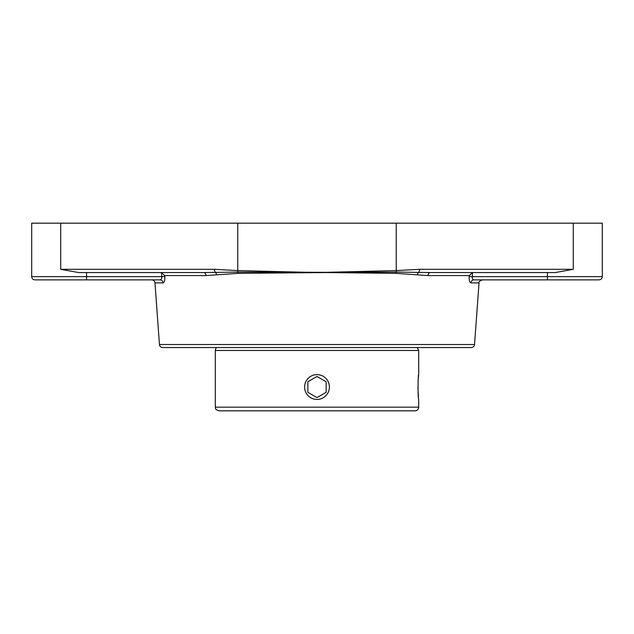 <?xml version="1.0" encoding="UTF-8"?>
<svg xmlns="http://www.w3.org/2000/svg" width="634" height="634" viewBox="0 0 634 634"><rect width="100%" height="100%" fill="white"/><g stroke="black" fill="none" stroke-linecap="round" stroke-linejoin="round"><path stroke-width="0.95" d="M159.451 344.524A3.249 3.249 0 0 0 162.692 347.543L471.308 347.543C473.178 347.377 474.256 346.37 474.549 344.524L159.451 344.524L154.981 282.891L163.089 282.891C164.357 282.574 164.943 280.402 164.832 276.384L164.769 275.576L161.488 272.683L160.553 272.557L179.533 272.557M164.769 275.576L205.987 275.576L238.075 273.349L326.217 272.557L395.925 273.349L428.013 275.576L469.231 275.576L469.168 276.384C469.057 280.402 469.643 282.574 470.911 282.891L479.019 282.891C478.25 282.225 479.328 281.219 482.26 279.871L473.994 279.871A3.249 3.091 -90 0 0 470.911 282.891M164.832 276.384L161.789 276.622C161.9 278.627 161.305 279.713 160.006 279.871L151.74 279.871A3.249 3.249 0 0 1 154.981 282.891M160.553 272.557L161.488 272.683L161.789 276.622L31.7 276.622L31.7 223.176L60.721 223.176L60.721 269.307L78.664 272.557L203.768 272.557A3.249 2.219 90 0 1 205.987 275.576M161.028 279.451L161.678 278.389M161.71 278.294L161.789 276.622M163.089 282.891A3.249 3.091 90 0 0 160.006 279.871L86.565 279.871L86.565 272.557M60.721 223.176L602.3 223.176L602.3 276.622L547.435 276.622L547.435 272.557L555.336 272.557L573.279 269.307L419.565 269.307L396.258 270.583L326.209 272.327L237.885 272.081L203.768 272.557M31.7 276.622C31.89 278.595 32.976 279.681 34.949 279.871L86.565 279.871M216.503 274.768A3.249 2.021 -97.3 0 0 215.235 272.152A3.249 1.53 -90 0 1 214.435 269.307L60.721 269.307M307.791 272.327L237.742 270.583L214.435 269.307M428.013 275.576A3.249 2.219 -90 0 1 430.232 272.557L396.115 272.081L326.209 272.327M473.447 272.557L454.467 272.557M469.231 275.576L472.512 272.683L472.29 278.294M472.322 278.389L472.972 279.451M530.975 279.871L473.994 279.871C472.695 279.713 472.1 278.627 472.211 276.622L469.168 276.384M430.232 272.557L555.336 272.557M473.994 279.871L599.051 279.871C601.024 279.681 602.11 278.595 602.3 276.622M419.565 269.307A3.249 1.53 90 0 1 418.765 272.152A3.249 2.021 97.3 0 0 417.497 274.768M417.925 387.033L418.424 397.05M418.686 407.163L215.314 407.163C216.02 408.248 213.975 409.081 218.976 410.824L415.024 410.824A3.661 3.661 0 0 0 418.686 407.163L418.686 399.444C417.861 400.205 417.861 373.87 418.686 374.631L418.305 378.268M215.314 407.163L215.314 350.467A3.661 3.661 0 0 1 216.78 347.543M215.314 350.467L418.686 350.467L418.686 374.631M317 399.444A12.403 12.403 0 0 1 304.597 387.033A12.403 12.403 0 0 1 317 374.631A12.403 12.403 0 0 1 329.403 387.033A12.403 12.403 0 0 1 317 399.444M326.145 392.319L317 397.597L307.855 392.319L307.855 381.755L317 376.477L326.145 381.755L326.145 392.319L326.145 381.755L317 376.477M307.855 381.755L307.855 392.319L317 397.597M238.075 273.349A3.249 1.577 89.3 0 0 237.885 272.081A3.249 1.53 -88.6 0 1 237.742 270.583L237.742 223.176M396.258 223.176L396.258 270.583A3.249 1.53 88.6 0 1 396.115 272.081A3.249 1.577 -89.3 0 0 395.925 273.349M547.435 279.871L547.435 276.622L472.211 276.622M573.279 223.176L573.279 269.307M474.549 344.524L479.019 282.891M418.686 350.467L417.22 347.543"/></g></svg>
